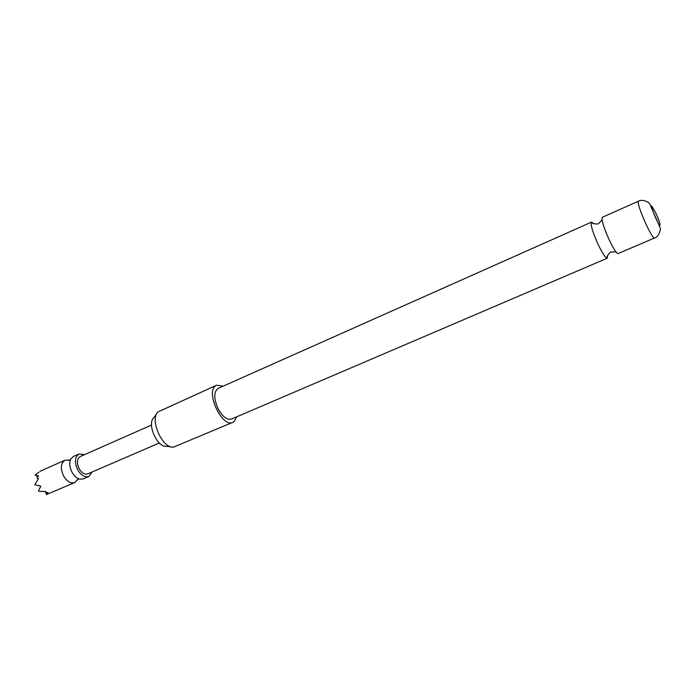 <?xml version="1.0" encoding="UTF-8"?>
<svg xmlns="http://www.w3.org/2000/svg" width="695" height="695" viewBox="0 0 695 695"><rect width="100%" height="100%" fill="white"/><g stroke="black" fill="none" stroke-linecap="round" stroke-linejoin="round"><path stroke-width="1.04" d="M84.59 454.626L79.004 453.991L73.375 456.485L70.82 458.969C69.057 462.853 69.517 467.379 72.193 472.557C74.278 476.092 76.754 478.282 79.621 479.124L83.174 478.933L88.83 476.501L92.166 471.974M593.791 223.764L591.514 222.096L591.219 222.443C590.776 225.814 593.052 233.094 598.056 244.284C601.957 252.45 604.885 257.081 606.831 258.184L607.282 258.201L607.612 255.404M69.439 460.22L65.009 460.203C60.63 463.27 60.204 468.612 63.74 476.231C67.163 481.626 70.838 483.729 74.765 482.547L77.762 479.281M74.765 482.547L46.348 494.597L47.998 492.52L45.523 492.746L45.87 491.591L38.746 491.287L38.546 490.609L40.823 486.213L34.75 484.676L38.503 478.716L37.07 477.978L38.59 476.058L35.124 474.972L39.059 472.131M79.004 453.991C74.686 457.041 74.313 462.401 77.866 470.081C81.298 475.519 84.955 477.656 88.83 476.501M216.597 385.204L158.043 411.883C149.399 419.25 162.161 448.483 173.446 447.154L232.808 422.334C222.426 428.077 205.52 392.849 215.398 385.968L216.597 385.204L223.165 386.159M236.569 416.87L234.345 421.309L232.808 422.334M609.037 239.497C603.503 226.978 601.253 219.577 602.304 217.292L638.288 201.263C637.636 203.4 640.121 210.82 645.725 223.529C650.146 232.973 653.022 237.812 654.36 238.055L618.133 253.562C616.508 253.449 613.476 248.767 609.037 239.497M655.489 217.622C661.319 230.505 661.718 225.901 656.002 213.504C650.051 202.167 649.877 203.539 655.489 217.622M607.282 258.201L231.452 419.059C227.222 420.18 222.904 416.991 218.473 409.485C213.678 399 213.547 391.98 218.074 388.427L591.514 222.096M151.51 425.045L80.177 456.572C76.858 458.917 76.563 463.044 79.291 468.951C81.932 473.13 84.747 474.781 87.735 473.886L159.346 442.993M171.317 446.902L166.261 446.303C157.035 447.354 146.741 423.776 153.786 417.721L156.783 413.603M37.912 476.874L35.124 474.972M46.348 494.597L46.469 492.685M38.746 491.287L38.546 490.609M35.349 485.032L34.811 484.415M78.77 478.846L77.397 480.054M606.831 258.184L607.317 256.125C609.202 253.119 610.445 251.755 611.044 252.042L615.978 251.885M591.219 222.443L593.07 223.486C596.553 224.146 598.395 224.164 598.595 223.529L602.061 220.02M70.447 459.777L68.623 459.968M638.288 201.263C641.259 198.892 649.113 201.637 649.955 204.4L659.989 227.369C661.44 229.863 658.113 237.49 654.36 238.055M40.041 471.28L65.009 460.203"/></g></svg>
